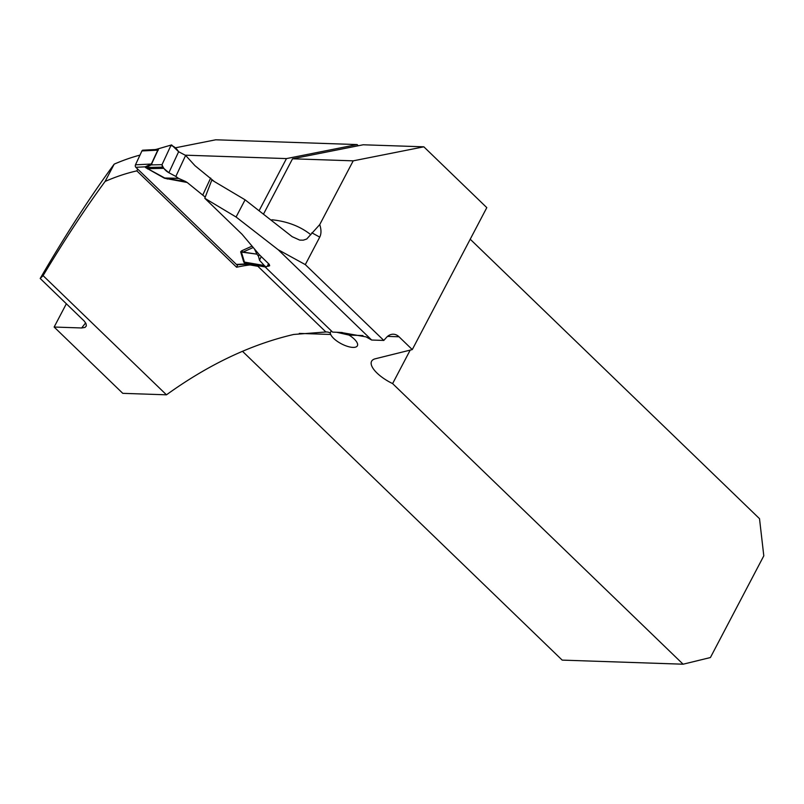 <?xml version="1.0" encoding="UTF-8"?>
<svg xmlns="http://www.w3.org/2000/svg" width="804" height="804" viewBox="0 0 804 804"><rect width="100%" height="100%" fill="white"/><g stroke="black" fill="none" stroke-linecap="round" stroke-linejoin="round"><path stroke-width="1.21" d="M399.015 336.775A14.241 10.412 -88.1 0 0 393.357 334.223A14.241 10.412 -88.1 0 0 386.332 337.579L383.799 340.434L305.309 264.616L319.741 237.13C321.379 233.823 321.379 229.642 319.741 224.587L353.207 160.84L423.849 146.82L486.802 207.633L412.281 349.589L399.015 336.775L387.538 336.384M265.129 266.938L332.595 332.102L340.926 332.454L366.101 336.896L371.669 340.032L278.174 249.722L305.309 264.616M267.37 266.194A173.815 98.942 134 0 1 268.345 266.214L269.672 265.732L269.239 264.355L259.27 254.657L258.506 256.295L259.511 260.275L264.295 265.511L244.446 262.104L245.22 263.32L247.803 263.963M204.789 198.276L236.074 217.01L245.099 199.824L211.814 180.046L204.789 198.276L242.064 234.286L259.27 254.657M236.074 217.01L278.174 249.722M245.099 199.824L292.194 236.698L299.751 240.105L303.249 240.165L306.736 239.009L319.741 224.587M371.669 340.032L383.799 340.434M353.207 160.84L292.535 158.79L263.823 213.492M136.851 170.88L236.597 267.24A173.815 98.942 -46 0 1 250.034 264.928L257.903 266.295L325.901 331.982L293.751 334.454C251.039 344.373 208.608 364.493 166.468 394.814L43.084 275.631C64.571 239.843 85.244 208.437 105.113 181.433A173.815 98.942 134 0 1 136.851 170.88L137.685 169.081M105.113 181.433L114.188 164.137C90.078 196.95 65.415 235.059 40.2 278.465L84.319 321.148L86.058 323.741L86.34 325.952L85.003 327.429L81.676 327.972A189.392 107.816 134 0 1 85.636 322.917M114.188 164.137A175.141 99.706 134 0 1 139.976 155.112M237.773 264.707L236.597 267.24M166.468 394.814L122.771 393.337L54.139 327.037L81.676 327.972M40.2 278.465L43.084 275.631M242.446 351.268L562.187 660.114L683.109 664.204L392.613 383.598A26.703 10.04 27.7 0 1 371.589 361.267A26.703 10.04 27.7 0 1 375.267 358.785L412.281 349.589M325.901 331.982A14.241 10.412 -88.1 0 1 326.615 331.972A14.241 10.412 -88.1 0 1 330.163 332.956L330.705 334.464A15.135 5.688 -152.3 0 0 344.263 345.177A15.135 5.688 -152.3 0 0 357.378 345.8A15.135 5.688 -152.3 0 0 349.006 335.087L336.846 332.313M683.109 664.204L710.404 657.541L763.8 555.835L759.509 518.67L470.219 239.22M392.613 383.598L410.201 350.102M185.171 155.172L286.465 158.589L259.39 210.156M66.37 303.741L54.139 327.037M250.285 264.395L250.034 264.928M286.465 158.589L357.107 144.569L358.313 145.745M331.278 330.836L330.163 332.956M423.849 146.82L363.177 144.78L292.535 158.79M175.091 147.866L215.723 139.795L357.107 144.569M164.478 178.237L185.533 181.483L187.191 182.488L164.478 178.237L145.484 167.503L145.212 166.83L151.333 164.026L157.775 150.157L154.981 149.584L142.881 150.187A1.779 1.246 87.1 0 0 141.916 150.951L135.474 164.82A1.779 1.246 87.1 0 0 135.846 167.302L236.386 264.416A1.779 1.246 87.1 0 0 237.16 264.737L248.838 264.144M240.657 251.823L241.592 250.828L243.009 252.074L256.938 254.154L241.421 252.084L244.446 262.104A7.125 6.02 163.2 0 0 243.682 261.843L240.657 251.823L243.009 252.074L253.24 247.491M187.191 182.488L205.231 197.131M213.864 181.141L194.99 165.704L185.623 155.413L175.845 176.448L168.88 172.729L163.694 168.337L147.735 168.689L164.74 178.006L178.408 178.307L175.845 176.448M248.798 264.144L245.753 263.943A7.125 0.502 113 0 0 245.853 263.521M185.533 181.483L178.408 178.307M202.859 194.839L210.658 178.046M178.679 178.458L166.528 178.197L167.282 179.051M156.288 149.383L171.604 144.921L178.629 151.735L185.623 155.413M256.938 254.154L258.506 256.295M254.416 248.888L256.788 253.913M163.694 168.337L162.388 167.142L162.016 164.669L151.162 164.91L146.037 167.513L147.735 168.689A7.125 0.995 118.7 0 0 147.484 168.92M162.016 164.669L170.85 145.645M264.295 265.511L266.134 267.109L247.923 263.993M236.386 264.416L245.753 263.943L244.667 263.31A7.125 4.05 134 0 1 245.22 263.32L265.561 266.807L267.29 266.365L268.556 263.632M145.484 167.503A7.125 4.05 134 0 1 146.037 167.513L162.388 167.142M135.846 167.302L145.212 166.83A7.125 6.382 -172.1 0 1 146.318 167.373M150.871 164.227A7.125 1.739 -132.2 0 1 151.162 164.91L158.428 149.263A7.125 6.02 160.1 0 1 157.483 150.006M178.629 151.735L168.88 172.729C165.503 170.87 163.212 168.187 162.016 164.669L170.85 145.645C173.563 145.906 176.156 147.936 178.629 151.735L168.88 172.729M261.23 256.566L259.511 260.275M271.873 219.773A189.392 107.816 134 0 1 310.816 234.728M362.956 335.559L349.006 335.087M330.705 334.464L299.319 333.409M269.219 264.335L268.345 266.214M257.843 265.692L257.592 266.245M319.741 237.13L311.841 232.788M244.667 263.31L243.682 261.843M241.592 250.828L252.094 246.124M158.358 150.097A7.125 3.045 -155.1 0 1 157.775 150.157L141.916 150.951M135.474 164.82L151.333 164.026A7.125 3.045 -155.1 0 0 151.916 163.966M340.926 332.454L342.213 332.494M171.604 144.921L156.097 149.433M156.408 149.343L154.991 149.584"/></g></svg>
